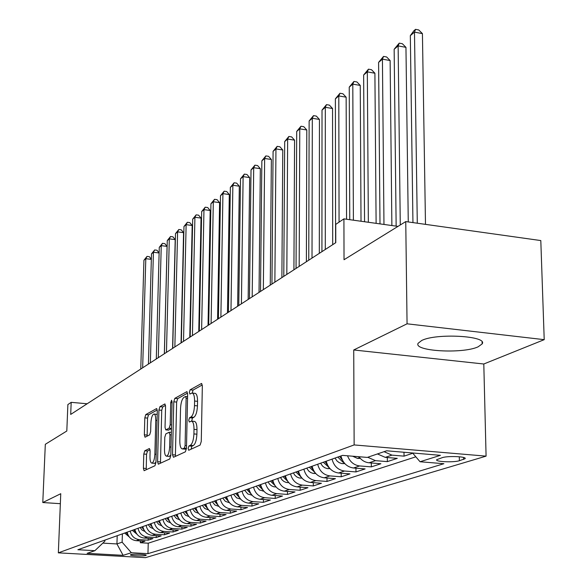<?xml version="1.0" encoding="UTF-8"?>
<svg xmlns="http://www.w3.org/2000/svg" width="587" height="587" viewBox="0 0 587 587"><rect width="100%" height="100%" fill="white"/><g stroke="black" fill="none" stroke-linecap="round" stroke-linejoin="round"><path stroke-width="0.88" d="M188.133 448.446L188.713 450.273L200.116 445.071L201.268 441.461L202.339 385.989L201.502 383.48L190.1 389.812L189.33 392.307L189.895 394.038L191.986 393.041C193.695 393.305 194.561 395.976 194.59 401.046L194.502 405.595C194.172 411.597 192.984 415.405 190.936 417.034L189.506 417.768L188.735 420.255L189.308 422.031L191.355 421.136C193.094 421.429 193.974 424.166 194.011 429.346L193.923 433.932C193.585 439.979 192.397 443.772 190.342 445.313L188.904 445.981L188.133 448.446M192.338 393.077L194.928 393.319C196.645 393.584 197.518 396.247 197.555 401.317L197.459 405.859C197.137 411.861 195.941 415.669 193.886 417.298L192.448 418.032L191.7 421.165L194.304 421.393C196.051 421.686 196.946 424.423 196.983 429.596L196.894 434.182C196.564 440.221 195.368 444.014 193.306 445.555L191.861 446.215L191.098 449.202M202.288 384.94L193.028 390.084L192.272 393.063M478.097 346.836L482.147 343.909C488.201 335.903 436.17 332.924 421.664 340.519L418.142 343.263C413.035 351.209 462.659 354.093 478.097 346.836M145.811 555.493L146.2 555.273C147.029 554.348 133.102 553.79 130.791 554.656L130.424 554.869C129.654 555.794 143.433 556.344 145.811 555.493M144.762 450.787L143.793 454.037L143.397 468.257L144.094 470.701L154.939 465.755L155.944 462.446L157.301 410.937L156.597 408.567L145.781 414.576L144.813 417.849L144.336 434.842L145.018 437.22L149.67 434.835L150.654 431.54L150.888 423.007C151.233 417.783 152.238 414.782 153.904 414.018C155.159 414.246 155.782 416.366 155.775 420.373L154.88 454.206C154.542 459.438 153.545 462.409 151.886 463.128C150.602 462.849 149.964 460.663 149.971 456.554L150.125 450.941L149.421 448.512L144.762 450.787L147.52 451.007L146.545 454.25L146.222 469.747M407.062 323.811L353.726 349.977L483.798 363.999L544.215 339.66L407.062 323.811L405.749 221.593L344.033 259.725L343.916 218.87L335.742 224.373L335.771 242.688L70.704 414.422L71.181 402.344L67.879 404.568L66.808 431.019L45.316 444.3L42.785 502.531L60.344 503.69M353.726 349.977L354.144 444.931L58.34 552.851L60.755 493.711L42.785 502.531M172.519 454.771L173.436 457.288L185.367 451.829L186.468 448.314L187.635 394.134L186.842 391.668L174.831 398.346L173.781 401.809L172.519 454.771L175.41 454.998L175.491 456.348M169.746 458.975L158.321 464.185L157.58 461.69L158.923 410.034L159.928 406.674L164.837 403.966L165.563 406.358L165.035 427.446L165.776 429.889L169.151 428.194L170.193 424.775L170.729 402.638L171.565 400.195L172.086 401.882L170.802 455.571L169.746 458.975M405.749 221.593L540.803 240.56L544.215 339.66M140.374 540.928L140.322 542.733L144.996 541.199L136.272 540.686L139.39 539.644C134.482 538.998 131.415 536.144 130.197 531.081M148.203 538.301L148.151 540.165L152.958 538.587L144.131 538.059L147.33 536.988C142.362 536.327 139.258 533.429 138.011 528.293M156.259 535.601L156.208 537.516L161.161 535.894L152.209 535.351L155.511 534.251C150.477 533.576 147.33 530.633 146.068 525.424M164.558 532.813L164.507 534.794L169.606 533.121L160.537 532.57L163.942 531.426C158.842 530.743 155.643 527.757 154.359 522.467M173.099 529.944L173.055 531.991L178.309 530.266L169.122 529.694L172.629 528.52C167.456 527.823 164.221 524.785 162.907 519.422M181.904 526.979L181.86 529.1L187.275 527.317L177.971 526.737L181.588 525.526C176.349 524.807 173.055 521.726 171.72 516.281M190.988 523.927L190.944 526.113L196.528 524.279L187.099 523.685L190.826 522.43C185.514 521.704 182.175 518.57 180.818 513.038M200.358 520.779L200.314 523.039L206.074 521.146L196.513 520.53L200.365 519.238C194.979 518.497 191.589 515.313 190.203 509.692M210.021 517.521L209.977 519.862L215.928 517.91L206.235 517.279L210.219 515.944C204.753 515.181 201.312 511.945 199.896 506.236M220 514.161L219.964 516.582L226.112 514.564L216.28 513.918L220.389 512.539C214.849 511.761 211.357 508.467 209.911 502.663M230.317 510.69L230.28 513.199L236.634 511.108L226.663 510.441L230.911 509.017C225.291 508.225 221.739 504.871 220.264 498.972M240.978 507.095L240.941 509.699L247.516 507.535L237.397 506.852L241.793 505.378C236.091 504.563 232.489 501.151 230.977 495.157M251.999 503.375L251.97 506.075L258.772 503.844L248.506 503.132L253.056 501.606C247.266 500.777 243.605 497.306 242.064 491.202M263.409 499.522L263.387 502.325L270.424 500.014L260.012 499.28L264.722 497.703C258.845 496.851 255.118 493.322 253.547 487.107M275.222 495.531L275.2 498.444L282.494 496.052L271.92 495.296L276.807 493.66C270.842 492.787 267.056 489.191 265.441 482.866M287.469 491.392L287.447 494.423L295.012 491.943L284.277 491.165L289.34 489.47C283.279 488.567 279.427 484.906 277.783 478.471M300.155 487.1L300.14 490.255L307.984 487.68L297.088 486.872L302.349 485.119C296.186 484.194 292.267 480.459 290.587 473.907M313.319 482.646L313.319 485.933L321.456 483.255L310.384 482.426L315.85 480.599C309.591 479.652 305.6 475.844 303.875 469.167M326.988 478.016L326.988 481.443L335.448 478.662L324.2 477.803L329.879 475.903C323.518 474.934 319.453 471.045 317.692 464.244M341.194 473.203L341.201 476.776L349.991 473.885L338.56 472.997L344.466 471.023C338.002 470.026 333.864 466.056 332.051 459.122M355.957 468.191L355.971 471.926L365.121 468.918L353.499 468L359.648 465.939C353.888 465.153 349.845 461.771 347.533 455.791M371.314 462.974L371.344 466.878L380.868 463.752L369.054 462.791L375.46 460.648L367.733 457.266M387.31 457.537L387.354 461.624L397.282 458.359L385.263 457.368L391.94 455.138L384.074 451.674M403.988 452.261L404.039 456.143L412.815 453.259M442.238 457.662L436.721 459.694C434.754 461.786 453.692 462.637 459.386 460.722L465.087 458.674C467.208 456.554 447.852 455.688 442.238 457.662M354.144 444.931L486.08 456.143L145.495 557.65L58.34 552.851M140.322 542.733L148.24 543.195L147.953 553.658L443.882 463.708L420.043 461.749L412.573 452.981M147.953 553.658L131.356 552.734L123.109 555.331L87.133 553.336L94.881 550.687L77.873 549.733L342.551 455.38L367.301 457.412L386.628 450.794L440.426 455.329L420.043 461.749M404.039 456.143L391.94 455.138M387.354 461.624L375.46 460.648M371.344 466.878L359.648 465.939M355.971 471.926L344.466 471.023M341.201 476.776L329.879 475.903M326.988 481.443L315.85 480.599M313.319 485.933L302.349 485.119M300.14 490.255L289.34 489.47M287.447 494.423L276.807 493.66M275.2 498.444L264.722 497.703M263.387 502.325L253.056 501.606M251.97 506.075L241.793 505.378M240.941 509.699L230.911 509.017M230.28 513.199L220.389 512.539M219.964 516.582L210.219 515.944M209.977 519.862L200.365 519.238M200.314 523.039L190.826 522.43M190.944 526.113L181.588 525.526M181.86 529.1L172.629 528.52M173.055 531.991L163.942 531.426M164.507 534.794L155.511 534.251M156.208 537.516L147.33 536.988M148.151 540.165L139.39 539.644M148.24 543.195L415.838 456.818M117.202 535.711L116.938 543.944L122.125 542.175L122.39 533.862M483.798 363.999L486.08 456.143M87.14 403.768L71.181 402.344M397.986 226.391L343.916 218.87M102.82 543.122L116.938 543.944L123.109 555.331M104.912 540.091L104.875 541.163L94.881 550.687M377.456 453.942L385.263 457.368M358.943 456.73C361.614 460.34 364.982 462.365 369.054 462.791M340.952 455.952C342.786 462.967 346.968 466.988 353.499 468M326.24 461.191C328.03 468.081 332.139 472.014 338.56 472.997M312.101 466.232C313.847 472.99 317.883 476.842 324.2 477.803M298.497 471.082C300.206 477.708 304.169 481.494 310.384 482.426M285.407 475.749C287.072 482.257 290.969 485.963 297.088 486.872M272.794 480.247C274.423 486.638 278.253 490.277 284.277 491.165M260.635 484.583C262.228 490.857 265.992 494.43 271.92 495.296M248.903 488.766C250.466 494.929 254.164 498.436 260.012 499.28M237.581 492.801C239.107 498.862 242.754 502.303 248.506 503.132M226.648 496.697C228.145 502.655 231.726 506.038 237.397 506.852M216.082 500.462C217.55 506.324 221.072 509.655 226.663 510.441M205.868 504.108C207.299 509.876 210.77 513.141 216.28 513.918M195.977 507.63C197.386 513.302 200.805 516.523 206.235 517.279M186.409 511.042C187.789 516.626 191.157 519.788 196.513 520.53M177.142 514.344C178.492 519.847 181.816 522.958 187.099 523.685M168.161 517.543C169.489 522.966 172.761 526.025 177.971 526.737M159.459 520.647C160.757 525.989 163.978 529.004 169.122 529.694M151.013 523.663C152.29 528.916 155.467 531.888 160.537 532.57M142.817 526.583C144.072 531.763 147.205 534.684 152.209 535.351M134.863 529.415C136.096 534.522 139.185 537.406 144.131 538.059M127.13 532.174C128.348 537.208 131.393 540.047 136.272 540.686M122.125 542.175L131.356 552.734M187.591 393.107L177.692 398.61L176.643 402.073L175.41 454.998M184.325 448.108L185.088 445.658L186.13 398.206L185.573 396.482L183.98 397.333C182.007 398.991 180.855 402.741 180.532 408.581L179.805 440.727C179.82 445.856 180.686 448.585 182.388 448.916L184.325 448.108L186.468 448.285M185.037 449.128L182.843 448.798M186.446 448.725L185.771 449.033M165.527 405.368L162.731 406.923L161.719 410.284L160.478 463.224M168.403 430.066L171.441 428.73M164.485 449.466C164.485 453.663 165.167 455.901 166.517 456.172C168.264 455.431 169.305 452.372 169.65 446.993L169.951 434.732L169.049 432.289L165.82 433.918L164.786 437.308L164.485 449.466M169.166 456.385L170.81 455.123M150.067 449.752L147.52 451.007M154.498 463.326L155.951 462.27M157.206 414.429L154.124 414.04M157.265 409.961L148.518 414.818L147.55 418.091L147.124 436.156M425.487 224.366L422.427 33.613L414.481 32.131L410.328 35.631L412.947 222.605M417.291 223.214L414.481 32.131L415.552 29.35L418.729 29.944L422.427 33.613M410.328 35.631L413.894 30.759L415.552 29.35M408.266 221.945L405.955 47.342L398.133 45.911L394.148 49.271L396.144 226.134M400.275 224.975L398.133 45.911L399.226 43.152L402.352 43.724L405.955 47.342M394.148 49.271L399.226 43.152M391.874 225.54L390.128 60.534L382.423 59.155L378.593 62.391L380.002 223.889M383.971 224.439L382.423 59.155L383.546 56.411L386.62 56.968L390.128 60.534M378.593 62.391L383.546 56.411M360.308 458.403L357.49 458.403L352.604 456.202M376.113 223.346L374.902 73.221L367.323 71.893L363.639 74.997L364.556 221.739M357.74 456.627L359.193 457.068M368.35 222.268L367.323 71.893L368.46 69.163L371.483 69.699L374.902 73.221M363.639 74.997L368.46 69.163M344.848 463.635L341.7 463.547L339.198 462.651L337.004 460.986L335.016 458.065M361.02 221.248L360.257 85.423L352.794 84.146L349.243 87.133L349.757 219.685M342.36 460.054L339.602 456.429M337.818 457.068L342.793 462.042L343.755 462.321M353.396 220.191L352.794 84.146L353.946 81.439L356.925 81.953L360.257 85.423M349.243 87.133L353.946 81.439M329.997 468.668L327.15 468.573L324.692 467.7L322.542 466.071L320.59 463.209M346.557 219.237L346.147 97.178L338.802 95.945L335.382 98.829L335.61 242.791M327.531 465.043L325 461.639M323.283 462.248L328.925 467.362M339.066 222.135L338.802 95.945L339.968 93.26L342.903 93.751L346.147 97.178M335.382 98.829L339.968 93.26M315.725 473.504L313.165 473.416L310.75 472.557L308.63 470.957L306.715 468.155M332.704 244.676L332.55 108.507L325.315 107.311L322.021 110.092L321.933 251.654M313.282 469.842L310.956 466.643M309.312 467.23L314.669 472.197M325.301 249.468L325.315 107.311L326.497 104.647L329.388 105.124L332.55 108.507M322.021 110.092L326.497 104.647M302.004 478.156L299.091 477.935L296.773 476.908L294.799 475.177L293.368 472.917M319.306 253.357L319.445 119.432L312.313 118.28L309.136 120.959L308.755 260.188M299.575 474.45L297.448 471.456M295.863 472.021L300.948 476.842M312.005 258.089L312.313 118.28L313.502 115.632L316.349 116.094L319.445 119.432M309.136 120.959L313.502 115.632M288.789 482.639L286.14 482.426L283.851 481.413L281.914 479.718L280.505 477.495M306.385 261.729L306.796 129.976L299.766 128.854L296.699 131.444L296.046 268.42M286.383 478.897L284.446 476.094M282.912 476.637L287.74 481.311M299.179 266.395L299.766 128.854L300.97 126.234L303.772 126.682L306.796 129.976M296.699 131.444L300.97 126.234M276.066 486.961L273.652 486.748L271.407 485.757L269.499 484.092L268.12 481.912M293.918 269.8L294.579 140.154L287.652 139.068L284.695 141.57L283.785 276.367M273.681 483.174L271.913 480.562M270.438 481.091L274.987 485.566M286.816 274.408L287.652 139.068L288.863 136.463L291.629 136.903L294.579 140.154M284.695 141.57L288.863 136.463M263.805 491.128L259.403 489.947L256.167 486.175M281.885 277.6L282.78 149.986L275.956 148.937L273.087 151.351L271.95 284.035M261.435 487.298L259.828 484.869M258.405 485.376L262.741 489.749M274.87 282.142L275.956 148.937L277.167 146.354L279.896 146.772L282.78 149.986M273.087 151.351L277.167 146.354M251.977 495.149L247.817 493.99L244.64 490.284M270.262 285.128L271.37 159.488L264.642 158.475L261.868 160.809L260.518 291.445M249.629 491.275L248.169 489.022M246.797 489.514L250.906 493.74M263.336 289.618L264.642 158.475L265.86 155.915L268.553 156.318L271.37 159.488M261.868 160.809L265.86 155.915M240.567 499.031L236.627 497.893L233.501 494.254M259.028 292.414L260.342 168.682L253.701 167.699L251.023 169.959L249.46 298.607M238.234 495.12L236.913 493.036M235.592 493.506L239.481 497.585M252.19 296.839L253.701 167.699L254.927 165.16L257.576 165.556L260.342 168.682M251.023 169.959L254.927 165.16M229.539 502.78L225.335 501.335L222.744 498.084M248.154 299.451L249.658 177.582L243.113 176.628L240.516 178.815L238.77 305.534M227.235 498.833L226.046 496.91M224.762 497.372L228.453 501.305M241.411 303.824L243.113 176.628L244.339 174.112L246.958 174.493L249.658 177.582M240.516 178.815L244.339 174.112M218.892 506.405L214.893 504.989L212.347 501.797M237.64 306.267L239.32 186.196L232.863 185.272L230.346 187.392L228.424 312.24M216.603 502.421L215.532 500.66M214.299 501.1L217.792 504.901M230.977 310.582L232.863 185.272L234.096 182.777L236.671 183.144L239.32 186.196M230.346 187.392L234.096 182.777M208.59 509.912L204.797 508.518L202.288 505.378M227.463 312.864L229.304 194.546L222.928 193.644L220.499 195.698L218.401 318.726M206.323 505.891L205.369 504.284M204.173 504.71L207.482 508.371M220.881 317.127L222.928 193.644L224.168 191.171L226.714 191.531L229.304 194.546M220.499 195.698L224.168 191.171M198.626 513.309L195.023 511.937L192.558 508.848M217.594 319.255L219.597 202.632L213.308 201.759L210.946 203.755L208.701 325.015M196.388 509.245L195.537 507.784M194.378 508.203L197.511 511.732M211.093 323.466L213.308 201.759L214.541 199.309L217.051 199.653L219.597 202.632M210.946 203.755L214.541 199.309M188.977 516.582L185.521 515.225L183.129 512.209M208.04 325.447L210.183 210.484L203.968 209.632L201.679 211.562L199.294 331.112M186.769 512.495L186.02 511.182M184.898 511.578L187.862 514.982M201.62 329.608L203.968 209.632L205.208 207.196L207.688 207.534L210.183 210.484M201.679 211.562L205.208 207.196M179.629 519.759L176.298 518.394L173.994 515.467M198.773 331.45L201.048 218.093L194.913 217.271L192.697 219.142L190.173 337.019M177.45 515.65L176.797 514.469M175.711 514.858L178.514 518.13M192.426 335.559L194.913 217.271L196.153 214.849L198.604 215.18L201.048 218.093M192.697 219.142L196.153 214.849M170.575 522.826L167.361 521.461L165.145 518.622M189.777 337.276L192.176 225.481L186.13 224.674L183.973 226.494L181.324 342.749M168.425 518.703L167.86 517.653M166.803 518.028L169.46 521.183M183.511 341.333L186.13 224.674L187.363 222.282L189.784 222.605L192.176 225.481M183.973 226.494L187.363 222.282M161.785 525.805L158.695 524.44L156.56 521.682M181.053 342.925L183.57 232.657L177.597 231.872L175.498 233.641L172.732 348.318M159.679 521.66L159.194 520.742M158.174 521.109L160.677 524.147M174.86 346.939L177.597 231.872L178.83 229.495L181.222 229.81L183.57 232.657M175.498 233.641L178.83 229.495M153.266 528.689L150.287 527.324L148.232 524.653M172.578 348.414L175.205 239.621L169.305 238.865L167.273 240.582L164.397 353.719M151.197 524.536L150.786 523.743M149.795 524.096L152.165 527.016M166.459 352.383L169.305 238.865L170.538 236.51L172.901 236.81L175.205 239.621M167.273 240.582L170.538 236.51M144.996 531.492L142.127 530.134L140.146 527.53M164.353 353.748L167.075 246.393L161.249 245.652L159.268 247.325L156.296 358.965M142.971 527.324L142.626 526.649M141.665 526.994L143.903 529.797M158.299 357.674L161.249 245.652L162.482 243.319L164.815 243.62L167.075 246.393M159.268 247.325L162.482 243.319M136.976 534.207L132.295 530.332M134.981 530.032L134.709 529.474M133.77 529.804L135.891 532.497M150.367 362.81L153.42 252.263L151.497 253.885L148.423 364.072M159.121 252.975L153.42 252.263L154.652 249.945L156.949 250.231L159.121 252.916M151.497 253.885L154.652 249.945M129.177 536.841L124.671 533.047M127.225 532.658L127.012 532.218M126.102 532.541L128.098 535.124M142.663 367.8L145.803 258.684L143.925 260.261L140.77 369.025M151.343 259.366L145.803 258.684L147.029 256.387L149.303 256.666L151.343 259.205M143.925 260.261L147.029 256.387M463.554 457.456L463.598 459.445M459.298 456.767L459.386 460.722M193.306 445.555L190.342 445.313M196.894 434.182L193.923 433.932M196.983 429.596L194.011 429.346M192.448 418.032L189.506 417.768M193.886 417.298L190.936 417.034M197.459 405.859L194.502 405.595M197.555 401.317L194.59 401.046M193.028 390.084L190.1 389.812M201.789 383.582L201.319 383.538M191.861 446.215L188.904 445.981M176.643 402.073L173.781 401.809M177.692 398.61L174.831 398.346M187.106 391.764L186.673 391.727M186.519 445.768L185.088 445.658M187.547 398.338L186.13 398.206M187.583 396.717L185.756 396.541M160.398 461.91L157.58 461.69M161.719 410.284L158.923 410.034M162.731 406.923L159.928 406.674M165.064 404.047L164.683 404.017M168.763 430.095L165.923 429.853M171.448 428.393L169.151 428.194M171.536 424.893L170.193 424.775M172.064 402.763L170.729 402.638M171 447.103L169.65 446.993M171.294 434.842L169.951 434.732M156.157 454.309L154.88 454.206M157.052 420.483L155.775 420.373M147.08 435.07L144.336 434.842M147.55 418.091L144.813 417.849M148.518 414.818L145.781 414.576M156.817 408.647L156.45 408.618M146.156 468.463L143.397 468.257M146.545 454.25L143.793 454.037M357.688 458.403L359.699 457.713M342.537 463.642L344.305 463.026M342.786 460.846L342.793 462.042M327.979 468.668L329.527 468.132M328.162 466.21L328.162 467.12M313.979 473.504L315.322 473.041M314.104 471.354L314.104 472.007M300.5 478.156L301.652 477.759M300.573 476.284L300.573 476.71M287.527 482.639L288.503 482.301M275.017 486.961L275.824 486.682M262.954 491.128L263.614 490.901M251.317 495.149L251.83 494.973M240.076 499.031L240.45 498.899M482.096 342.001L482.147 343.909M465.073 458.205L465.087 458.674M187.583 396.665L185.646 396.489M185.323 449.15L182.388 448.916M168.623 430.132L165.776 429.889M169.379 456.4L166.517 456.172M171.353 432.428L169.276 432.259M154.682 463.341L151.886 463.128"/></g></svg>

